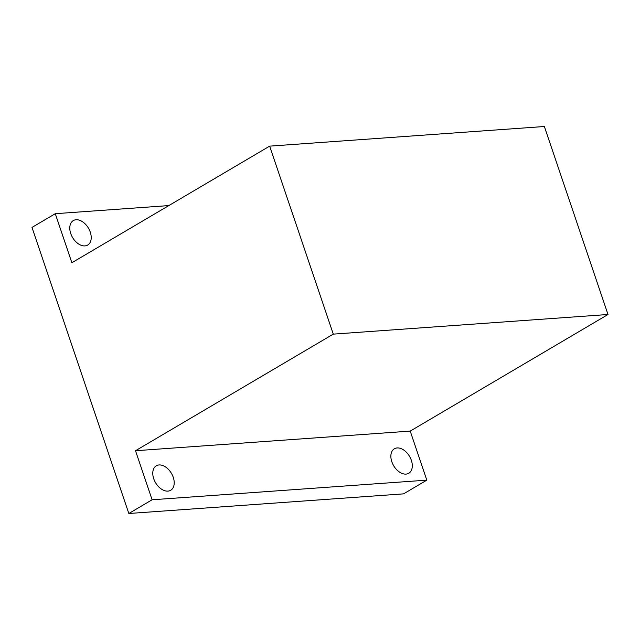 <?xml version="1.0" encoding="UTF-8"?>
<svg xmlns="http://www.w3.org/2000/svg" width="640" height="640" viewBox="0 0 640 640"><rect width="100%" height="100%" fill="white"/><g stroke="black" fill="none" stroke-linecap="round" stroke-linejoin="round"><path stroke-width="0.96" d="M70.736 233.52A14.2 9.216 -120.5 0 1 73.288 220.592A14.2 9.216 -120.5 0 1 90.264 232.128A14.2 9.216 -120.5 0 1 87.712 245.056A14.2 9.216 -120.5 0 1 70.736 233.52M153.728 478.736A14.2 9.216 -120.5 0 1 156.288 465.8A14.2 9.216 -120.5 0 1 173.264 477.336A14.2 9.216 -120.5 0 1 170.712 490.264A14.2 9.216 -120.5 0 1 153.728 478.736M391.816 461.72A14.2 9.216 -120.5 0 1 394.368 448.792A14.2 9.216 -120.5 0 1 411.352 460.328A14.2 9.216 -120.5 0 1 408.792 473.256A14.2 9.216 -120.5 0 1 391.816 461.72M135.504 450.736L410.216 431.104L426.816 480.144L152.104 499.776L135.504 450.736L333.288 334.128L608 314.496L544.368 126.504L269.656 146.136L333.288 334.128M269.656 146.136L71.872 262.736L55.272 213.696L168.816 205.584M55.272 213.696L32 227.416L128.832 513.496L152.104 499.776M426.816 480.144L403.544 493.864L128.832 513.496M608 314.496L410.216 431.104"/></g></svg>
